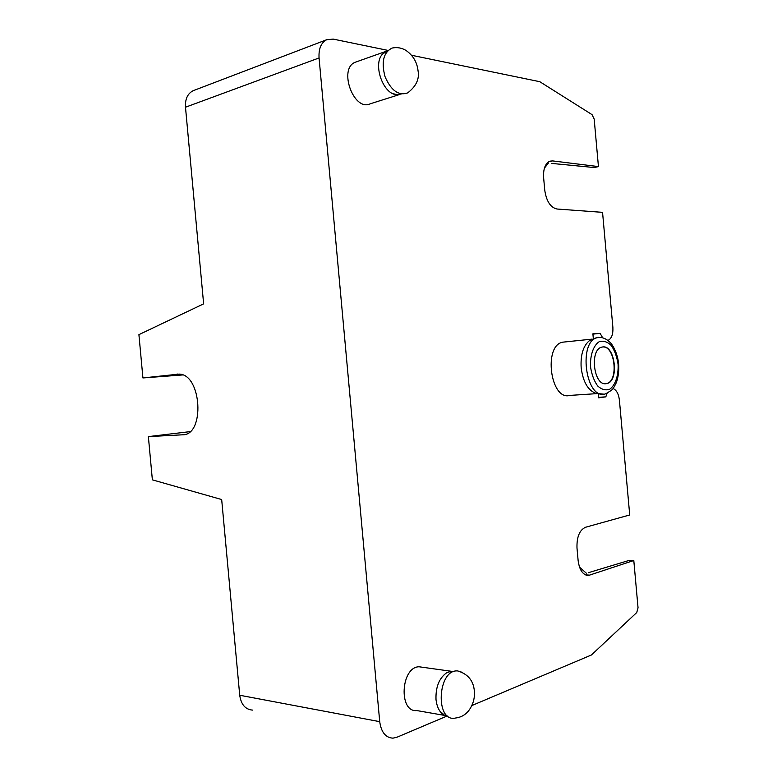<?xml version="1.0" encoding="UTF-8"?>
<svg xmlns="http://www.w3.org/2000/svg" width="777" height="777" viewBox="0 0 777 777"><rect width="100%" height="100%" fill="white"/><g stroke="black" fill="none" stroke-linecap="round" stroke-linejoin="round"><path stroke-width="1.17" d="M411.596 55.274L539.801 81.702L592.045 114.637L594.182 119.046L598.445 166.599L552.602 160.907L549.98 161.16C545.289 163.325 543.172 168.803 543.618 177.612L544.755 190.229C546.416 201.224 550.475 207.478 556.934 209.013L602.554 212.344L612.888 327.438C613.208 334.382 611.548 338.714 607.905 340.452M586.645 575.291L588.675 575.407C583.012 575.271 579.496 570.328 578.127 560.576L576.99 548.028C576.66 536.946 579.525 530.021 585.576 527.243L629.72 514.966L619.405 400.136C618.638 393.929 616.53 390.064 613.072 388.529M586.334 573.173L579.516 567.171M588.335 572.707L629.477 560.304L633.799 560.508L638.043 607.808L636.742 612.538L591.433 654.982L471.892 705.535M551.485 163.393L594.22 167.541L598.445 166.599M544.434 168.104L548.251 163.277M252.778 710.12C245.454 709.595 241.103 704.642 239.724 695.25L379.72 721.658C381.216 732.245 385.635 737.742 392.987 738.15L396.882 737.256L446.969 716.073M239.724 695.25L221.678 499.543L152.37 479.846L148.368 436.606L182.576 434.799C205.147 435.421 201.758 374.291 179.137 374.096L142.929 377.943L138.918 334.644L203.632 303.856L185.489 107.216C185.043 99.077 187.597 93.58 193.152 90.705L194.24 90.297M379.72 721.658L319.065 57.954C318.531 48.776 321.066 42.706 326.651 39.734L333.139 39.093L388.044 50.418M189.957 431.643L148.368 436.606M182.653 374.941L142.929 377.943M592.919 334.129L600.106 333.352L602.69 337.83M593.327 338.607L592.89 333.819L600.106 333.352M598.601 397.319L605.817 396.853L598.649 397.834L598.3 393.939M607.08 393.279L605.817 396.853M588.675 575.407L633.799 560.508M444.968 715.471L416.812 710.567C398.368 712.674 400.825 666.928 419.046 666.773L423.018 667.326M399.767 94.473L370.202 103.807C353.758 111.869 337.985 68.512 355.322 62.218L356.497 61.801M596.921 393.628L569.803 395.415C550.485 401.087 543.055 345.386 562.771 342.171L565.151 341.919M401.32 93.968L396.921 94.677C383.255 94.765 372.368 64.161 382.643 53.924L387.665 50.787M393.958 47.727L392.064 48.067C396.911 47.047 401.486 47.795 405.798 50.311C412.956 55.206 417.035 62.014 418.045 70.746C419.59 79.011 416.122 86.393 407.653 92.9C398.698 95.998 391.181 90.637 385.091 76.826C381.109 62.024 383.44 52.438 392.064 48.067L394.046 47.708M454.108 671.493L451.184 671.26L446.697 672.736C439.151 678.146 435.586 687.053 436.004 699.455C436.927 707.488 439.821 712.781 444.667 715.335L447.921 716.19M462.334 672.367L457.76 670.949C468.007 674.057 473.543 680.798 474.358 691.161C474.941 698.572 472.892 705.283 468.22 711.314C464.792 715.219 460.586 717.453 455.584 718.016C434.79 722.989 437.451 668.851 457.76 670.949L462.373 672.377M590.51 339.967L589.306 340.744C583.148 346.027 580.438 355.031 581.167 367.754C583.08 382.099 588.092 390.656 596.192 393.405L603.544 394.124M606.157 383.673C593.618 386.237 589.345 349.145 601.961 347.125C614.869 343.24 619.813 381.488 606.711 383.585L606.157 383.673M602.602 347.018C615.161 345.289 618.929 381.682 606.4 383.605L605.72 383.712M185.489 107.216L319.065 57.954M184.052 434.625L182.576 434.799M177.787 374.058L176.962 374.125M548.562 161.849L552.602 160.907M585.45 574.873L589.889 575.135M589.306 340.744C595.522 337.849 598.659 336.771 598.698 337.5C602.408 337.16 606.021 338.626 609.557 341.899C612.159 343.822 617.647 352.826 618.628 364.092C619.075 370.862 618.317 377.01 616.375 382.537C612.509 390.365 612.859 388.49 611.606 390.2L606.011 393.657C585.499 402.146 577.175 338.821 598.698 337.5L601.728 337.626M618.055 364.16C618.657 375.349 615.413 385.207 609.722 389.219C605.642 390.656 601.602 389.549 597.62 385.907C594.075 380.876 591.715 374.553 590.559 366.929C589.957 355.351 593.443 345.357 599.281 341.647C603.418 340.452 607.42 341.754 611.295 345.532C614.704 350.563 616.957 356.779 618.055 364.16M193.152 90.705L326.651 39.734M386.208 51.272L355.322 62.218M396.921 94.677L392.9 93.599M382.09 54.594L382.643 53.924M451.184 671.26L419.046 666.773M444.667 715.335L439.869 711.12M592.132 339.112L562.771 342.171"/></g></svg>
